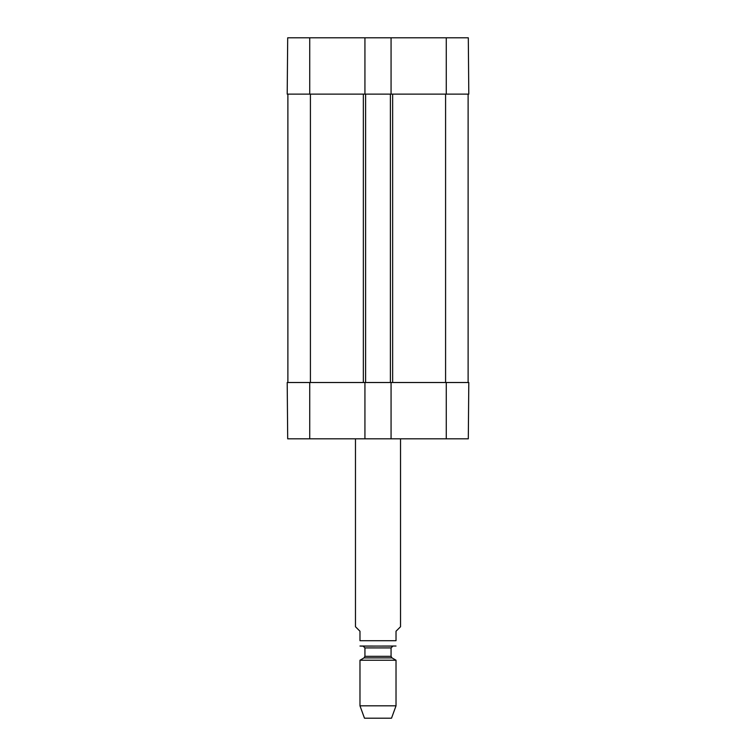 <?xml version="1.0" encoding="UTF-8"?>
<svg xmlns="http://www.w3.org/2000/svg" width="756" height="756" viewBox="0 0 756 756"><rect width="100%" height="100%" fill="white"/><g stroke="black" fill="none" stroke-linecap="round" stroke-linejoin="round"><path stroke-width="1.13" d="M391.069 94.122L287.204 94.122L287.696 37.8L391.069 37.8L391.069 94.122L468.796 94.122L468.304 37.8L391.069 37.8M364.931 94.122L364.931 37.8M287.204 382.508L287.696 438.83L364.931 438.83L364.931 382.508L287.204 382.508M446.267 382.508L391.069 382.508L391.069 438.83L468.304 438.83L468.796 382.508L446.267 382.508L446.267 438.83M391.069 438.83L364.931 438.83M287.885 382.508L287.885 94.122M364.931 382.508L365.611 382.508L365.611 94.122M365.611 382.508L390.389 382.508L390.389 94.122M390.389 382.508L391.069 382.508M468.115 382.508L468.115 94.122M355.471 438.83L355.471 626.733L359.979 631.232L359.979 640.701C359.979 648.563 359.979 648.563 359.979 640.701L396.021 640.701C396.021 648.563 396.021 648.563 396.021 640.701L396.021 631.232L400.529 626.733L400.529 438.83M359.979 705.82L396.021 705.82L391.513 718.2L364.486 718.2L359.979 705.82L359.979 660.234L364.033 657.89L364.931 656.331L364.931 647.911L391.069 647.911L392.874 646.106L359.979 646.03M360.877 646.106L396.021 646.03M359.979 660.234L396.021 660.234L396.021 705.82M363.126 646.106L364.931 647.911M446.267 94.122L446.267 37.8M309.733 94.122L309.733 37.8M309.733 382.508L309.733 438.83M310.414 382.508L310.414 94.122M363.352 382.508L363.352 94.122M392.647 382.508L392.647 94.122M445.586 382.508L445.586 94.122M364.033 657.89L391.967 657.89L396.021 660.234M364.931 656.331L391.069 656.331L391.967 657.89M391.069 656.331L391.069 647.911"/></g></svg>

